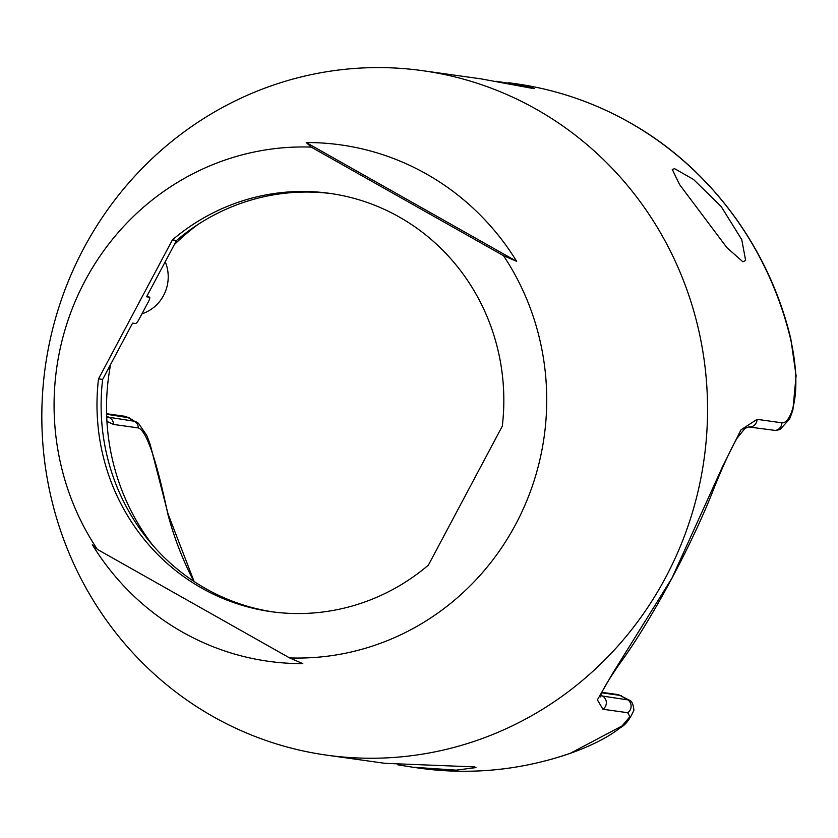 <?xml version="1.0" encoding="UTF-8"?>
<svg xmlns="http://www.w3.org/2000/svg" width="838" height="838" viewBox="0 0 838 838"><rect width="100%" height="100%" fill="white"/><g stroke="black" fill="none" stroke-linecap="round" stroke-linejoin="round"><path stroke-width="1.26" d="M570.374 753.247A7.678 1.865 70.8 0 0 570.615 753.226C521.257 770.216 470.914 775.202 419.576 768.174A345.581 332.613 -82 0 0 570.374 753.247L622.058 725.949L629.925 716.647L627.683 712.719L602.931 709.241L597.389 699.877L612.62 673.438L671.95 578.147L722.45 466.881L740.949 429.884L757.07 419.335L781.833 422.802C790.307 424.363 803.223 394.928 790.59 339.086A7.678 0.786 -13.5 0 1 790.873 339.222L796.1 375.78L792.863 410.117L789.679 418.885L780.115 429.444L775.883 430.512L748.617 426.951A7.678 7.395 98 0 0 757.07 419.335M141.978 313.81A38.401 36.956 -82 0 0 163.578 295.468A38.401 36.956 -82 0 0 165.233 261.728M331.785 193.662A211.186 203.267 -82 0 0 176.535 240.464L146.587 296.788L149.478 297.197A4.609 1.173 119.5 0 1 149.583 297.239L147.1 295.824M172.408 239.888L98.517 378.86A211.186 203.267 -82 0 0 201.717 588.108A211.186 203.267 -82 0 0 271.083 611.656A211.186 203.267 -82 0 0 428.396 565.126L502.297 426.154A211.186 203.267 -82 0 0 399.087 216.906A211.186 203.267 -82 0 0 329.722 193.369A211.186 203.267 -82 0 0 172.408 239.888L176.535 240.464M98.517 378.86L102.645 379.436A211.186 203.267 -82 0 0 205.844 588.695A211.186 203.267 -82 0 0 273.157 611.929M516.679 261.362L503.47 255.653A255.726 246.142 -82 0 1 515.799 524.127A255.726 246.142 -82 0 1 289.592 657.914L97.334 549.361A255.726 246.142 98 0 1 85.005 280.887A255.726 246.142 98 0 1 311.223 147.1L306.268 142.554L516.679 261.362A260.723 250.939 -82 0 0 426.364 173.948A260.723 250.939 -82 0 0 306.268 142.554M503.47 255.653L311.223 147.1M149.583 297.239A4.609 1.173 119.5 0 1 148.556 301.418L138.867 319.645A4.609 1.173 119.5 0 1 135.484 323.52L132.593 323.112L102.645 379.436M197.716 224.657A222.709 214.35 -82 0 0 174.294 244.675M110.616 364.446A222.709 214.35 -82 0 0 152.778 545.276M326.715 755.153A345.581 332.613 -82 0 0 690.072 519.927A345.581 332.613 -82 0 0 536.184 109.202A345.581 332.613 98 0 0 422.666 70.685A345.581 332.613 98 0 0 59.309 305.912A345.581 332.613 98 0 0 213.198 716.637A345.581 332.613 -82 0 0 326.715 755.153L385.145 763.345L474.35 766.885L475.974 767.598L456.155 770.143L412.746 767.21L397.861 764.843M674.663 168.71L693.487 179.426L721.151 206.483L741.756 239.647L745.631 260.44L742.897 261.812L726.892 247.639L679.555 184.549L672.265 169.444L674.663 168.71M602.931 709.241A7.678 7.395 -82 0 0 602.543 696.064L600.595 695.645M106.929 421.409L113.539 424.447L138.301 427.914C146.514 430.763 156.339 459.402 167.768 513.809A322.546 310.437 -82 0 0 193.798 581.31M495.981 81.244L527.888 86.293L534.33 88.43L532.36 88.367L481.085 78.877L422.666 70.685M97.334 549.361L92.379 544.805A260.723 250.939 -82 0 0 182.694 632.229A260.723 250.939 -82 0 0 302.801 663.623L289.592 657.914M106.615 414.234L129.136 417.816L124.59 416.245A7.678 7.395 98 0 1 127.104 417.104L134.489 421.273L129.136 417.816M570.615 753.226C592.152 745.474 608.755 736.937 620.424 727.635C625.41 725.08 629.904 719.266 633.916 710.195C633.308 704.025 631.674 700.652 629.024 700.065L602.543 696.064L600.762 695.058M629.024 700.065L619.921 695.362L627.306 699.531A7.678 7.395 -82 0 1 627.683 712.719M106.709 416.905L134.489 421.273A7.678 7.395 98 0 1 138.301 427.914M194.123 581.53L168.061 513.956A7.678 0.828 165.3 0 0 167.768 513.809M790.59 339.086A345.581 332.613 -82 0 0 630.616 123.113A345.581 332.613 -82 0 0 629.045 122.222A345.581 332.613 -82 0 0 515.527 83.706C556.369 89.498 594.791 102.655 630.805 123.176C710.069 168.029 769.41 248.163 790.873 339.222M147.09 295.845L149.478 297.197M781.833 422.802A7.678 7.395 98 0 1 773.38 430.418M601.621 692.806L619.921 695.362A7.678 7.395 -82 0 0 617.397 694.513L621.628 695.896M106.677 416.077L109.726 417.806A7.678 7.395 98 0 1 113.539 424.447M412.746 767.21L419.576 768.174M600.385 696.87L601.066 694.199C603.695 687.872 610.253 677.209 620.749 662.198C649.942 622.498 692.219 544.805 714.06 488.03C722.702 466.567 730.317 450.037 736.927 438.431L744.909 428.459L748.617 426.951M508.687 82.742L515.527 83.706M168.061 513.956L150.159 444.36L146.828 435.519L138.448 423.274L136.531 421.985M601.831 692.324L617.397 694.513M124.59 416.245L106.604 413.731"/></g></svg>
